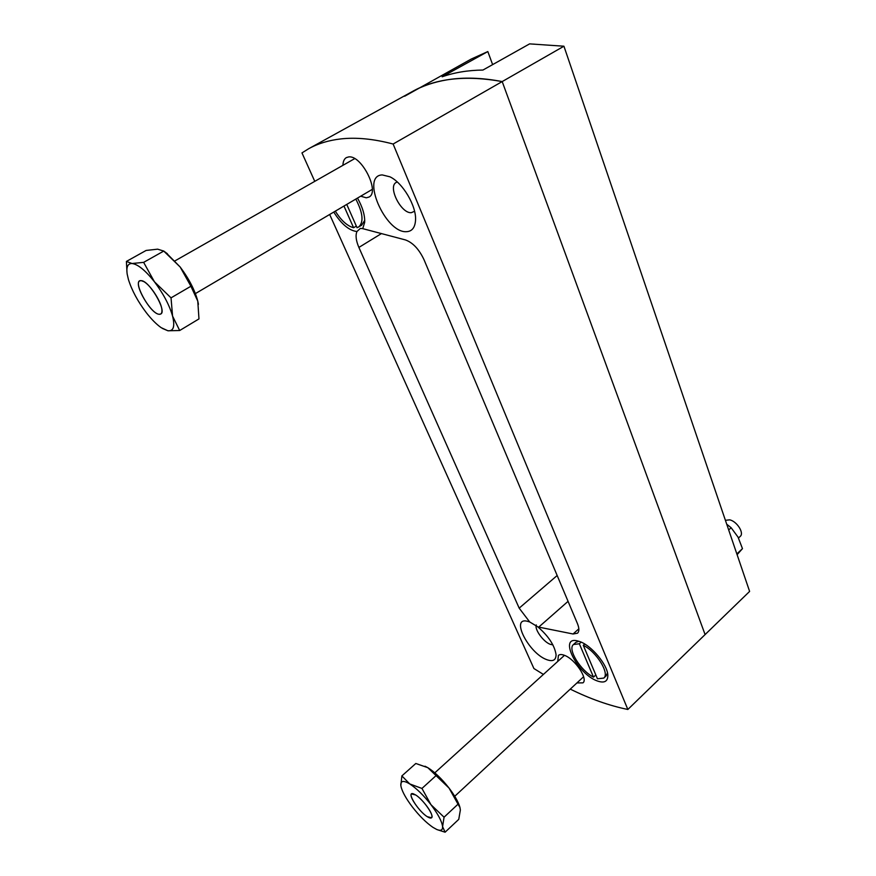 <?xml version="1.0" encoding="UTF-8"?>
<svg xmlns="http://www.w3.org/2000/svg" width="876" height="876" viewBox="0 0 876 876"><rect width="100%" height="100%" fill="white"/><g stroke="black" fill="none" stroke-linecap="round" stroke-linejoin="round"><path stroke-width="1.31" d="M381.465 233.564L358.886 247.426C355.995 240.67 355.349 235.37 356.948 231.516L360.375 228.384L362.73 228.647L364.668 222.373C364.996 215.277 362.598 207.185 357.496 198.096M536.309 624.938C534.316 629.242 543.328 641.801 550.194 644.298L552.887 644.878M529.695 621.96L537.875 626.898C548.507 636.118 554.574 645.36 556.063 654.613C556.041 660.34 552.789 661.96 546.328 659.497C528.535 652.773 510.456 617.317 527.067 621.183L529.695 621.96L519.183 608.152L557.169 575.51M406.333 231.691C411.961 231.505 415.038 227.672 415.542 220.194C416.56 206.167 402.796 182.745 389.897 176.799L382.275 174.926C360.31 175.441 385.33 233.082 406.333 231.691M397.266 181.978L396.193 182.438C387.51 186.697 401.055 213.667 411.271 212.682L414.556 211.291M576.923 682.941L582.967 682.853C588.333 679.031 575.094 659.19 564.615 655.39C561.801 654.273 559.742 654.273 558.439 655.39L557.727 661.435M360.704 196.202L366.299 197.812L368.96 197.067C380.239 192.052 361.459 154.691 348.593 156.935L346.338 157.614C344.169 158.928 343.042 161.491 342.943 165.312M596.644 680.707C604.254 683.587 607.988 681.659 607.824 674.936C607.32 664.61 591.563 645.743 580.098 641.681L576.934 640.75C558.789 636.666 577.153 673.315 596.644 680.707M404.635 96.251L471.233 59.053L487.822 51.564L442.15 76.792C454.348 72.489 467.948 70.244 482.95 70.047L529.608 43.877L563.936 46.22L502.189 81.578L705.092 634.574L502.189 81.578C481.964 77.701 463.623 77.11 447.187 79.815C434.135 81.983 422.462 85.925 412.18 91.63C435.602 78.336 465.605 74.986 502.189 81.578L393.127 144.025C373.559 138.879 356.116 137.182 340.786 138.923C328.61 140.324 317.911 143.587 308.691 148.712L301.968 152.906L314.769 181.354M329.672 214.478L533.911 668.53L543.405 674.421M570.265 689.116C589.975 698.84 609.159 705.629 627.84 709.472L393.127 144.025M563.936 46.22L749.615 591.409L627.84 709.472M362.73 228.647L405.391 239.914C412.881 242.619 419.1 249.255 424.061 259.811L577.437 623.581C579.299 628.202 579.332 631.399 577.536 633.195L573.079 633.994L578.839 628.815M568.064 601.341L538.729 627.106L573.079 633.994M538.729 627.106L537.875 626.898M358.886 247.426L519.183 608.152M333.756 212.069C341.421 224.168 349.152 230.651 356.948 231.516M492.63 64.616L487.822 51.564M726.73 524.22L731.132 527.724L728.69 529.969M731.132 527.724L738.019 537.087L742.476 548.639L736.847 553.928M742.476 548.639L737.099 554.683M343.972 206.057L353.586 227.738L356.324 226.085M335.322 211.16C341.136 220.467 347.225 225.997 353.586 227.738M364.723 220.358L361.58 225.296L357.058 227.738L346.754 204.415M358.58 227.103C363.912 222.252 362.993 212.912 355.809 199.082M427.236 816.662C419.648 812.008 408.468 795.89 411.501 793.952L415.651 794.959C423.174 799.427 434.649 815.895 431.572 817.779L427.236 816.662C430.674 818.797 432.229 818.491 431.912 815.764C431.32 810.902 421.695 798.594 415.651 794.959L413.439 793.853C405.741 790.897 417.929 810.957 427.236 816.662M159.114 314.276C150.891 313.98 133.218 283.66 139.766 280.911L141.167 280.649C149.281 280.484 167.349 311.506 160.713 314.024L159.114 314.276C161.118 314.495 162.06 313.17 161.94 310.312C161.852 302.702 150.902 285.324 143.817 281.612L141.167 280.649C131.28 279.225 149.895 313.827 159.114 314.276M198.436 304.322L197.779 301.147C194.866 290.153 188.997 278.776 180.171 267.016L166.111 252.803M127.02 272.94L126.407 261.431L132.013 263.512C137.893 264.267 145.361 270.356 154.428 281.776C163.352 293.668 169.407 305.111 172.572 316.094L179.689 330.515L198.972 318.908L197.779 301.147L190.913 286.244L171.028 297.862L172.572 316.094C175.08 326.441 173.525 331.325 167.907 330.767L161.206 327.679C156.443 324.339 151.439 319.291 146.193 312.535C137.784 301.41 131.871 290.416 128.444 279.575L127.162 274.013C126.166 266.994 127.776 263.49 132.013 263.512L143.642 262.362L154.428 281.776L171.028 297.862M126.407 261.431L146.117 250.448L157.647 249.167L163.746 251.073L143.642 262.362M163.746 251.073L180.171 267.016L190.913 286.244M162.268 328.369L167.907 330.767L179.689 330.515M459.977 807.562L459.769 806.796C458.159 801.595 454.578 795.353 449.038 788.061C441.701 778.731 434.638 771.942 427.827 767.683L424.991 766.215M400.847 785.553L401.876 775.917L409.771 783.943C416.505 788.356 423.579 795.277 430.97 804.694C438.077 814.154 441.953 821.48 442.588 826.659L445.107 832.2L458.761 819.345L460.36 810.004L459.944 807.464L458.017 804.179L444.055 817.209L442.588 826.659C442.73 830.218 440.77 831.149 436.719 829.462L432.941 827.349C426.24 822.75 419.396 815.961 412.399 806.993C406.409 799.098 402.664 792.506 401.175 787.217L400.847 785.553C400.441 780.702 403.42 780.166 409.771 783.943L421.947 788.444L430.97 804.694L444.055 817.209M401.876 775.917L415.815 763.478L427.827 767.683L436.062 775.621L421.947 788.444M436.062 775.621L449.038 788.061L458.017 804.179M437.255 829.682L445.107 832.2M738.501 537.995L740.22 536.408C744.458 533.123 736.891 521.242 729.653 519.84L725.394 520.322M603.772 678.09C610.003 673.534 596.249 651.426 583.285 645.316L597.443 678.78L603.772 678.09L606.104 675.9L607.495 672.867M583.285 645.316L584.719 644.013M581.149 642.13L579.343 643.761L593.501 677.126L595.822 674.947M579.343 643.761L573.473 644.517C567.276 649.138 580.558 670.677 593.501 677.126M578.927 641.265L575.839 642.382L573.473 644.517M412.18 91.63L308.691 148.712M434.803 772.84L564.472 655.336M454.732 796.284L583.613 676.732M175.003 260.862L354.692 158.633M195.381 293.602L372.267 189.38M167.415 253.766L163.604 250.941M459.769 806.796L459.944 807.464"/></g></svg>
